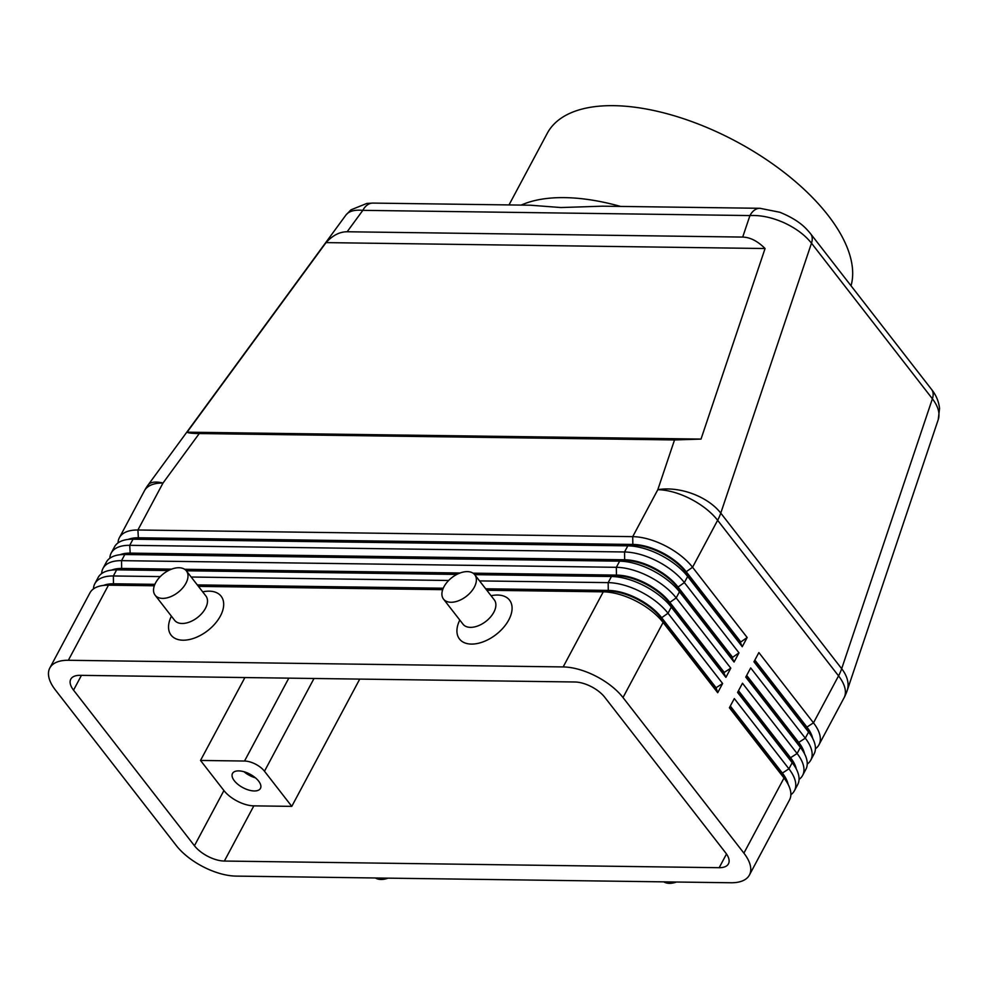 <?xml version="1.0" encoding="UTF-8"?>
<svg xmlns="http://www.w3.org/2000/svg" width="989" height="989" viewBox="0 0 989 989"><rect width="100%" height="100%" fill="white"/><g stroke="black" fill="none" stroke-linecap="round" stroke-linejoin="round"><path stroke-width="1.48" d="M760.269 208.308A19.805 12.733 90.8 0 0 759.948 208.296A19.805 12.733 90.8 0 0 758.575 208.395A19.805 12.733 90.8 0 0 749.934 215.565C760.504 215.009 771.779 217.357 783.758 222.612C795.651 228.076 804.898 234.925 811.487 243.183L932.392 398.777C938.215 406.43 940.168 413.353 938.264 419.534L847.19 690.545A47.546 28.36 18.6 0 0 841.676 668.7A47.546 28.384 142.1 0 1 840.291 672.273A47.546 28.384 142.1 0 1 838.548 675.883L813.477 722.848L758.872 652.579L753.952 661.777L808.557 732.045A47.546 22.834 28.1 0 1 813.119 739.265A47.546 22.834 28.1 0 1 814.442 753.198A47.546 22.834 28.1 0 1 814.071 753.952L810.807 760.084A47.546 22.834 -151.9 0 0 811.165 759.329A47.546 22.834 -151.9 0 0 805.293 738.177L750.688 667.909L745.768 677.106L800.373 747.375A47.546 22.834 28.1 0 1 804.935 754.595A47.546 22.834 28.1 0 1 806.258 768.527A47.546 22.834 28.1 0 1 805.887 769.269L802.611 775.401A47.546 22.834 -151.9 0 0 802.981 774.659A47.546 22.834 -151.9 0 0 797.109 753.507L742.492 683.238L737.584 692.436L792.189 762.704A47.546 22.834 28.1 0 1 796.751 769.924A47.546 22.834 28.1 0 1 798.074 783.844A47.546 22.834 28.1 0 1 797.703 784.598L794.427 790.73A47.546 22.834 -151.9 0 0 794.797 789.976A47.546 22.834 -151.9 0 0 788.913 768.836L734.308 698.568L729.4 707.765L784.005 778.022A47.546 22.834 28.1 0 1 788.567 785.254A47.546 22.834 28.1 0 1 789.89 799.174A47.546 22.834 28.1 0 1 789.519 799.928L749.415 875.042A47.546 22.834 28.1 0 1 730.883 882.757L236.074 876.106A47.546 22.834 28.1 0 1 203.462 866.933A47.546 22.834 28.1 0 1 176.24 845.496L55.335 689.902A47.546 22.834 28.1 0 1 49.45 668.749A47.546 22.834 28.1 0 1 49.821 667.995A47.546 22.834 28.1 0 1 68.352 660.281L108.456 585.167L154.309 585.785M742.702 237.076C750.169 237.286 757.623 241.093 765.066 248.523L701.016 439.091L674.523 439.944L199.259 433.553C191.878 433.442 187.836 432.984 187.106 432.181L326.036 242.614C332.65 235.382 339.697 231.76 347.151 231.76L742.702 237.076L749.934 215.565L362.827 210.348A19.805 12.733 -89.2 0 1 371.481 203.19A19.805 12.733 -89.2 0 1 372.804 203.091A19.805 12.733 -89.2 0 1 372.853 203.091L530.438 205.218L560.911 207.542L602.363 206.182L759.948 208.296A19.805 12.733 90.8 0 0 759.898 208.296L779.851 212.264C800.484 220.757 806.604 229.089 810.659 233.824A19.805 11.831 -37.9 0 0 810.646 233.812A19.805 11.831 -37.9 0 0 810.572 233.725M474.695 574.658L611.449 576.5A47.546 22.834 28.1 0 1 644.062 585.673A47.546 22.834 28.1 0 1 671.284 607.11L725.889 677.378L730.797 668.181L676.192 597.912A47.546 22.834 -151.9 0 0 648.969 576.476A47.546 22.834 -151.9 0 0 616.357 567.303L121.548 560.652A47.546 22.834 -151.9 0 0 103.017 568.366L106.293 562.234A47.546 22.834 28.1 0 1 119.026 554.866A47.546 22.834 28.1 0 1 124.824 554.52L619.633 561.171A47.546 22.834 28.1 0 1 652.246 570.344A47.546 22.834 28.1 0 1 679.468 591.781L734.073 662.049L732.107 657.697L738.981 652.851L684.376 582.583A47.546 22.834 -151.9 0 0 657.153 561.146A47.546 22.834 -151.9 0 0 624.541 551.973L129.732 545.322A47.546 22.834 -151.9 0 0 111.201 553.036L114.477 546.905A47.546 22.834 28.1 0 1 127.21 539.537A47.546 22.834 28.1 0 1 133.008 539.19L627.817 545.841A47.546 22.834 28.1 0 1 660.429 555.014A47.546 22.834 28.1 0 1 687.652 576.451L742.257 646.719L740.291 642.368L747.165 637.522L692.56 567.253A47.546 22.834 -151.9 0 0 665.337 545.817A47.546 22.834 -151.9 0 0 632.725 536.644L137.916 529.993L163 483.028A47.546 16.43 36.2 0 0 148.053 485.043L345.952 215.009C348.944 211.152 354.569 209.606 362.827 210.348L347.151 231.76M790.866 794.736A47.546 22.834 -151.9 0 0 794.427 790.73M788.567 785.254L786.07 780.061A41.995 20.163 -151.9 0 0 782.052 773.682L784.005 778.022L743.901 853.136A47.546 22.834 28.1 0 1 749.786 874.288A47.546 22.834 28.1 0 1 749.415 875.042M799.05 779.419A47.546 22.834 -151.9 0 0 802.611 775.401M796.751 769.924L794.254 764.732A41.995 20.163 -151.9 0 0 790.236 758.353L738.165 691.348M807.234 764.089A47.546 22.834 -151.9 0 0 810.807 760.084M804.935 754.595L802.45 749.402A41.995 20.163 -151.9 0 0 798.42 743.023L746.349 676.019M815.418 748.76A47.546 22.834 -151.9 0 0 818.991 744.754A47.546 22.834 -151.9 0 0 819.349 744A47.546 22.834 -151.9 0 0 813.477 722.848L806.925 727.076A41.995 20.163 28.1 0 1 812.661 738.301M813.119 739.265L810.634 734.073A41.995 20.163 -151.9 0 0 806.604 727.694L754.533 660.689M486.823 590.26L603.265 591.83A47.546 22.834 28.1 0 1 635.878 600.991A47.546 22.834 28.1 0 1 663.1 622.44L717.705 692.708L716.073 687.738L661.468 617.47A41.995 20.163 -151.9 0 0 637.423 598.53A41.995 20.163 -151.9 0 0 608.618 590.433L485.673 588.789M717.705 692.708L722.613 683.51L668.008 613.242A47.546 22.834 -151.9 0 0 640.785 591.805A47.546 22.834 -151.9 0 0 608.173 582.632L479.541 580.902M154.865 584.338L113.809 583.782A41.995 20.163 -151.9 0 0 103.709 585.364M160.255 576.599L113.364 575.969A47.546 22.834 -151.9 0 0 94.833 583.695A47.546 22.834 -151.9 0 0 94.462 584.45A47.546 22.834 -151.9 0 0 93.485 588.888M49.821 667.995L89.925 592.893A47.546 22.834 28.1 0 1 102.646 585.525A47.546 22.834 28.1 0 1 108.456 585.167L113.475 584.388L154.618 584.944M486.155 589.407L608.284 591.051L603.265 591.83L563.161 666.932A47.546 22.834 28.1 0 1 595.774 676.105A47.546 22.834 28.1 0 1 622.996 697.542L663.1 622.44L661.134 618.088L715.739 688.356M473.867 573.805L616.468 575.722L611.449 576.5L608.173 582.632L608.284 591.051A41.995 20.163 28.1 0 1 637.089 599.149A41.995 20.163 28.1 0 1 661.134 618.088L668.008 613.242L671.284 607.11L669.318 602.758L723.923 673.027L724.257 672.409L669.652 602.14A41.995 20.163 -151.9 0 0 645.607 583.201A41.995 20.163 -151.9 0 0 616.802 575.104L473.051 573.175M111.201 553.036A47.546 22.834 -151.9 0 0 110.83 553.791A47.546 22.834 -151.9 0 0 109.853 558.229M740.625 641.75L686.02 571.481A41.995 20.163 -151.9 0 0 661.975 552.554A41.995 20.163 -151.9 0 0 633.17 544.457L138.361 537.793L137.916 529.993A47.546 22.834 -151.9 0 0 119.385 537.707A47.546 22.834 -151.9 0 0 119.014 538.461A47.546 22.834 -151.9 0 0 118.037 542.899M103.017 568.366A47.546 22.834 -151.9 0 0 102.646 569.12A47.546 22.834 -151.9 0 0 101.669 573.558M94.833 583.695L98.109 577.564A47.546 22.834 28.1 0 1 110.842 570.196A47.546 22.834 28.1 0 1 116.64 569.837L168.464 570.542M171.666 569.12L121.993 568.452A41.995 20.163 -151.9 0 0 111.893 570.035M119.026 554.866L124.725 554.05A41.995 20.163 28.1 0 1 129.843 553.741L624.652 560.392L619.633 561.171L616.357 567.303L616.468 575.722A41.995 20.163 28.1 0 1 645.285 583.819A41.995 20.163 28.1 0 1 669.318 602.758L676.192 597.912L679.468 591.781L677.502 587.429L732.107 657.697M732.441 657.079L677.836 586.811A41.995 20.163 -151.9 0 0 653.791 567.884A41.995 20.163 -151.9 0 0 624.986 559.786L130.177 553.123A41.995 20.163 -151.9 0 0 120.077 554.718M127.21 539.537L132.909 538.721A41.995 20.163 28.1 0 1 138.027 538.412L632.836 545.063L627.817 545.841L624.541 551.973L624.652 560.392A41.995 20.163 28.1 0 1 653.469 568.49A41.995 20.163 28.1 0 1 677.502 587.429L684.376 582.583L687.652 576.451L685.686 572.099L740.291 642.368M110.842 570.196L116.541 569.367A41.995 20.163 28.1 0 1 121.659 569.071L121.548 560.652L124.824 554.52L130.177 553.123L129.732 545.322L133.008 539.19L138.361 537.793A41.995 20.163 -151.9 0 0 128.261 539.388M674.523 439.944L657.809 489.691L632.725 536.644L632.836 545.063A41.995 20.163 28.1 0 1 661.653 553.16A41.995 20.163 28.1 0 1 685.686 572.099L692.56 567.253L717.631 520.288L838.548 675.883A47.546 22.834 -151.9 0 1 844.421 697.035A47.546 22.834 -151.9 0 1 844.062 697.789A47.546 47.546 0 0 0 847.19 690.545M288.8 678.145L244.53 761.036A15.849 7.615 28.1 0 1 255.409 764.089A15.849 7.615 28.1 0 1 264.483 771.235L314.007 678.491M244.048 771.754A15.849 7.615 -151.9 0 0 255.446 777.836M258.623 781.1A15.849 7.615 28.1 0 1 260.453 788.394A15.849 7.615 28.1 0 1 248.771 790.063A15.849 7.615 28.1 0 1 234.331 780.766A15.849 7.615 28.1 0 1 232.489 773.472A15.849 7.615 28.1 0 1 244.172 771.791A15.849 7.615 28.1 0 1 258.623 781.1M663.804 881.854A19.805 11.831 -37.9 0 0 669.392 883.338A19.805 11.831 -37.9 0 0 676.464 882.027M388.084 878.145A19.805 11.831 142.1 0 1 381 879.456A19.805 11.831 142.1 0 1 375.424 877.972M443.505 599.099L463.013 624.195A19.805 11.831 -37.9 0 0 470.467 627.36A19.805 11.831 -37.9 0 0 490.47 617.062A19.805 11.831 -37.9 0 0 494.29 599.878L474.794 574.782A19.805 11.831 -37.9 0 0 467.34 571.617A19.805 11.831 -37.9 0 0 447.325 581.915A19.805 11.831 -37.9 0 0 443.505 599.099A19.805 11.831 -37.9 0 0 450.972 602.264A19.805 11.831 -37.9 0 0 470.974 591.966A19.805 11.831 -37.9 0 0 474.794 574.782M491.051 595.712L492.571 595.452A31.697 18.927 142.1 0 1 497.603 595.044A31.697 18.927 142.1 0 1 508.791 619.893A31.697 18.927 142.1 0 1 471.407 644.086A31.697 18.927 142.1 0 1 459.143 621.438M186.414 570.9L205.91 595.996A19.805 11.831 142.1 0 1 202.09 613.18A19.805 11.831 142.1 0 1 182.087 623.478A19.805 11.831 142.1 0 1 174.62 620.313L155.125 595.217A19.805 11.831 142.1 0 1 158.945 578.033A19.805 11.831 142.1 0 1 178.947 567.735A19.805 11.831 142.1 0 1 186.414 570.9A19.805 11.831 142.1 0 1 182.582 588.084A19.805 11.831 142.1 0 1 162.579 598.382A19.805 11.831 142.1 0 1 155.125 595.217M202.671 591.83L204.191 591.57A31.697 18.927 142.1 0 1 209.211 591.162A31.697 18.927 142.1 0 1 220.399 616.011A31.697 18.927 142.1 0 1 183.027 640.204A31.697 18.927 142.1 0 1 170.763 617.544L171.381 616.147M851.034 285.796A170.368 81.815 -151.9 0 0 781.619 170.479A170.368 81.815 -151.9 0 0 613.674 105.662A170.368 81.815 -151.9 0 0 547.251 133.33L509.014 204.921M620.585 206.429A170.368 81.815 -151.9 0 0 564.571 197.627A170.368 81.815 -151.9 0 0 521.178 205.094M244.53 761.036L200.52 760.442L223.922 790.557A23.773 11.411 -151.9 0 0 253.839 805.862L291.78 806.369L264.483 771.235M244.901 677.552L200.52 760.442M244.382 678.281L243.801 677.539M194.45 845.743L73.545 690.149A23.773 11.411 28.1 0 1 70.788 679.196A23.773 11.411 28.1 0 1 80.06 675.339L574.856 681.99A23.773 11.411 28.1 0 1 604.774 697.294L725.691 852.889A23.773 11.411 28.1 0 1 728.448 863.842A23.773 11.411 28.1 0 1 719.176 867.699L224.367 861.048A23.773 11.411 28.1 0 1 194.45 845.743L223.922 790.557M291.78 806.369L359.736 679.097M725.889 677.378L723.923 673.027M102.646 585.525L108.345 584.697A41.995 20.163 28.1 0 1 113.475 584.388L113.364 575.969L116.64 569.837L121.659 569.071L170.182 569.713M185.487 569.924L458.575 573.595M186.315 570.777L456.844 574.424M734.073 662.049L738.981 652.851M743.901 853.136L622.996 697.542M742.257 646.719L747.165 637.522M460.046 573.002L184.659 569.293M724.257 672.409L730.797 668.181M448.647 580.481L191.161 577.02M197.775 585.525L442.998 588.826M198.443 586.378L442.689 589.667M563.161 666.932L68.352 660.281M443.257 588.208L197.293 584.907M716.073 687.738L722.613 683.51M754.867 660.083L806.925 727.076L808.557 732.045L805.293 738.177L798.741 742.405A41.995 20.163 28.1 0 1 804.477 753.63M746.683 675.4L798.741 742.405L800.373 747.375L797.109 753.507L790.557 757.735A41.995 20.163 28.1 0 1 796.293 768.96M738.499 690.73L790.557 757.735L792.189 762.704L788.913 768.836L782.373 773.064A41.995 20.163 28.1 0 1 788.109 784.289M730.315 706.059L782.373 773.064L782.052 773.682L729.981 706.678M701.016 439.091L187.106 432.181M765.066 248.523L326.036 242.614M657.809 489.691A47.546 28.36 18.6 0 1 692.634 493.771A47.546 28.36 18.6 0 1 720.771 513.106L811.487 243.183A19.805 11.831 -37.9 0 0 810.955 234.245A19.805 11.831 -37.9 0 0 810.659 233.824L931.551 389.406A19.805 11.831 142.1 0 1 931.564 389.419A19.805 11.831 142.1 0 1 931.873 389.839A19.805 11.831 142.1 0 1 932.392 398.777L841.676 668.7L720.771 513.106A47.546 28.384 -37.9 0 1 719.386 516.678A47.546 28.384 -37.9 0 1 717.631 520.288A47.546 22.834 -151.9 0 0 690.421 498.852A47.546 22.834 -151.9 0 0 657.809 489.691M119.385 537.707L144.456 490.754A47.546 22.834 -151.9 0 1 163 483.028L199.259 433.553M73.545 690.149L81.444 675.351M224.367 861.048L253.839 805.862M719.176 867.699L726.495 853.989M818.991 744.754L844.062 697.789M459.143 621.426L459.774 620.029M372.804 203.091L366.857 203.425L350.959 209.841L345.952 215.009M148.053 485.043A47.546 47.546 0 0 0 144.456 490.754M931.564 389.419C936.089 395.031 938.746 401.373 939.55 408.457L938.264 419.534"/></g></svg>
